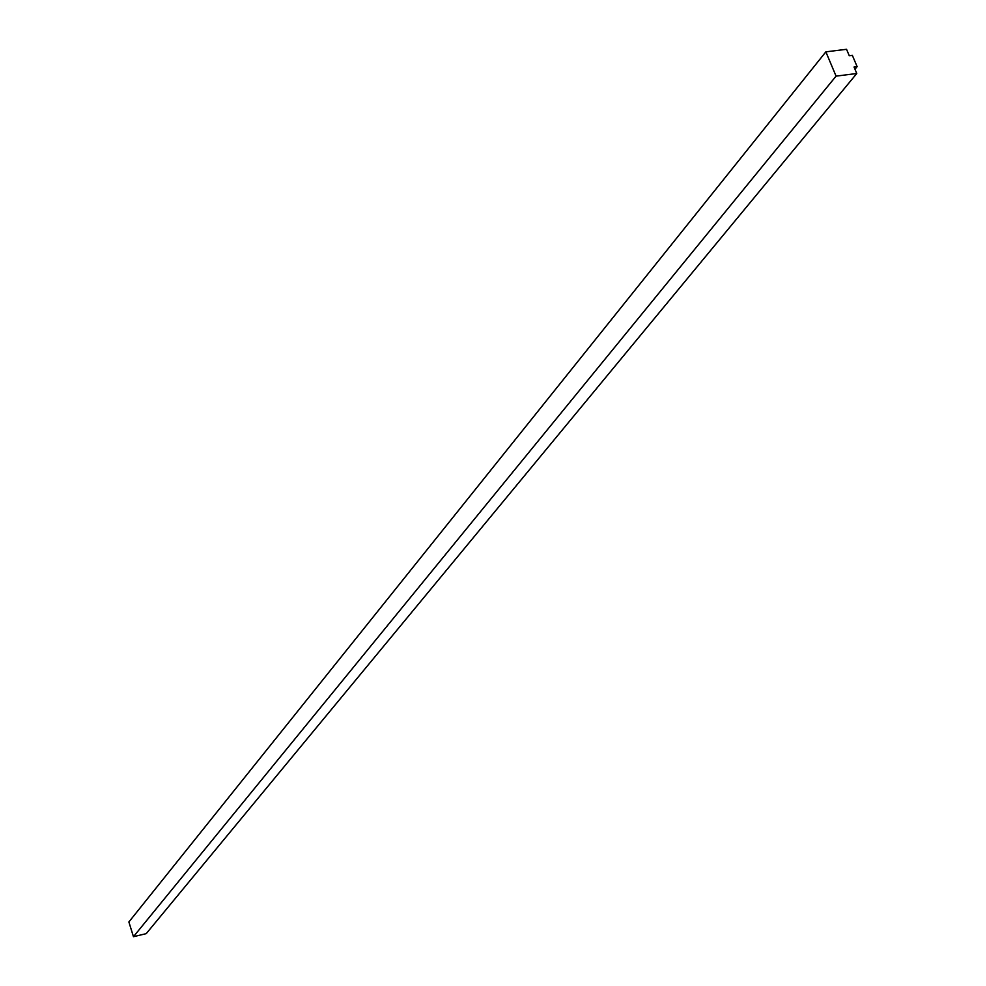 <?xml version="1.0" encoding="UTF-8"?>
<svg xmlns="http://www.w3.org/2000/svg" width="986" height="986" viewBox="0 0 986 986"><rect width="100%" height="100%" fill="white"/><g stroke="black" fill="none" stroke-linecap="round" stroke-linejoin="round"><path stroke-width="1.48" d="M857.117 66.629L852.36 55.376L849.279 55.758L846.543 49.3L825.861 51.839L128.883 921.972L133.455 936.7L146.211 933.656L856.772 73.506L854.036 67.023L857.117 66.629L854.973 69.242M825.861 51.839L836.066 76.132L133.455 936.7M836.066 76.132L856.772 73.506"/></g></svg>
